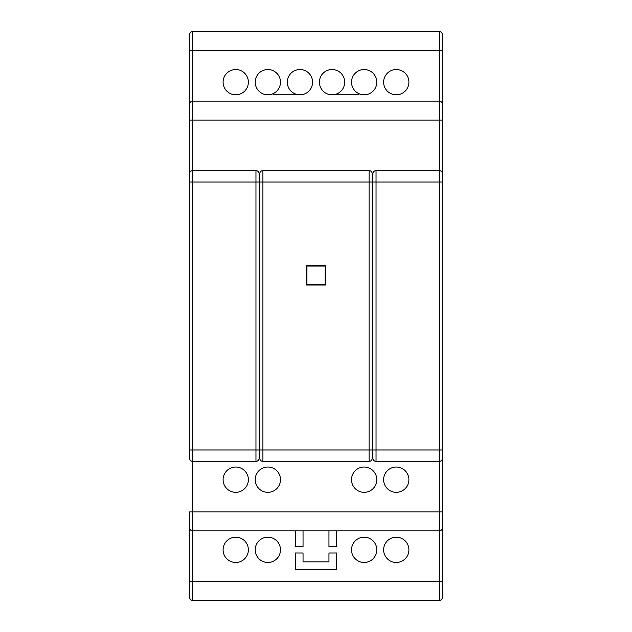 <?xml version="1.0" encoding="UTF-8"?>
<svg xmlns="http://www.w3.org/2000/svg" width="632" height="632" viewBox="0 0 632 632"><rect width="100%" height="100%" fill="white"/><g stroke="black" fill="none" stroke-linecap="round" stroke-linejoin="round"><path stroke-width="0.95" d="M259.12 458.2A3.16 3.16 0 0 1 255.96 461.36A3.16 3.16 0 0 0 259.12 458.2L259.12 449.984L255.96 449.984L255.96 182.016L259.12 182.016L259.12 451.88L259.752 451.88L259.752 180.12L259.12 180.12L259.12 173.8L259.12 180.12M372.88 173.8A3.16 3.16 0 0 1 376.04 170.64L376.04 182.016L372.88 182.016L372.88 180.12L372.248 180.12L372.248 451.88L372.88 451.88L372.88 173.8A3.16 3.16 0 0 1 376.04 170.64L439.24 170.64L439.24 120.08L192.76 120.08L192.76 170.64L255.96 170.64A3.16 3.16 0 0 1 259.12 173.8M306.204 285.032L325.796 285.032L325.796 265.44L306.204 265.44L306.204 285.032M259.752 458.2L259.752 449.984L262.912 449.984L262.912 461.36A3.16 3.16 0 0 1 259.752 458.2A3.16 3.16 0 0 0 262.912 461.36L369.088 461.36A3.16 3.16 0 0 0 372.248 458.2L372.248 449.984L369.088 449.984L369.088 182.016L372.248 182.016L372.248 173.8A3.16 3.16 0 0 0 369.088 170.64A3.16 3.16 0 0 1 372.248 173.8M259.752 182.016L259.752 173.8A3.16 3.16 0 0 1 262.912 170.64L369.088 170.64L369.088 182.016L259.752 182.016M364.158 492.328A12.64 12.64 0 0 0 376.798 479.688A12.64 12.64 0 0 0 364.158 467.048A12.64 12.64 0 0 0 351.518 479.688A12.64 12.64 0 0 0 364.158 492.328M396.264 492.328A12.64 12.64 0 0 0 408.904 479.688A12.64 12.64 0 0 0 396.264 467.048A12.64 12.64 0 0 0 383.624 479.688A12.64 12.64 0 0 0 396.264 492.328M267.842 492.328A12.64 12.64 0 0 0 280.482 479.688A12.64 12.64 0 0 0 267.842 467.048A12.64 12.64 0 0 0 255.202 479.688A12.64 12.64 0 0 0 267.842 492.328M235.736 492.328A12.64 12.64 0 0 0 248.376 479.688A12.64 12.64 0 0 0 235.736 467.048A12.64 12.64 0 0 0 223.096 479.688A12.64 12.64 0 0 0 235.736 492.328M295.46 569.432L336.54 569.432L336.54 553L328.956 553L328.956 561.848L303.044 561.848L303.044 553L295.46 553L295.46 569.432L295.46 553M295.46 530.88L295.46 546.68L303.044 546.68L303.044 530.88M303.044 561.848L303.044 553M328.956 530.88L328.956 546.68L336.54 546.68L336.54 530.88M328.956 553L328.956 561.848M336.54 569.432L336.54 553M192.76 31.6L192.76 50.56L189.6 50.56L189.6 182.016L189.6 104.28A3.16 3.16 0 0 1 192.76 101.12C190.856 101.318 189.798 102.376 189.6 104.28L189.6 34.76A3.16 3.16 0 0 1 192.76 31.6A3.16 3.16 0 0 0 189.6 34.76A3.16 3.16 0 0 1 192.76 31.6L439.24 31.6A3.16 3.16 0 0 1 442.4 34.76L442.4 182.016L442.4 50.56L442.4 120.08L439.24 120.08L439.24 101.12C441.144 101.318 442.203 102.376 442.4 104.28A3.16 3.16 0 0 0 439.24 101.12L439.24 50.56L442.4 50.56M189.6 449.984L255.96 449.984L255.96 461.36L192.76 461.36A3.16 3.16 0 0 1 189.6 458.2L189.6 173.8A3.16 3.16 0 0 1 192.76 170.64L192.76 511.92L439.24 511.92L439.24 461.36L376.04 461.36A3.16 3.16 0 0 1 372.88 458.2L372.88 449.984L376.04 449.984L376.04 461.36M439.24 600.4L439.24 581.44L442.4 581.44L442.4 449.984L442.4 597.24A3.16 3.16 0 0 1 439.24 600.4L192.76 600.4A3.16 3.16 0 0 1 189.6 597.24L189.6 511.92L192.76 511.92L192.76 530.88C190.856 530.683 189.798 529.624 189.6 527.72A3.16 3.16 0 0 0 192.76 530.88L192.76 581.44L189.6 581.44M442.4 527.72A3.16 3.16 0 0 1 439.24 530.88C441.144 530.683 442.203 529.624 442.4 527.72A3.16 3.16 0 0 1 439.24 530.88L192.76 530.88A3.16 3.16 0 0 1 189.6 527.72M396.264 562.48A12.64 12.64 0 0 0 408.904 549.84A12.64 12.64 0 0 0 396.264 537.2A12.64 12.64 0 0 0 383.624 549.84A12.64 12.64 0 0 0 396.264 562.48M267.842 562.48A12.64 12.64 0 0 0 280.482 549.84A12.64 12.64 0 0 0 267.842 537.2A12.64 12.64 0 0 0 255.202 549.84A12.64 12.64 0 0 0 267.842 562.48M235.736 562.48A12.64 12.64 0 0 0 248.376 549.84A12.64 12.64 0 0 0 235.736 537.2A12.64 12.64 0 0 0 223.096 549.84A12.64 12.64 0 0 0 235.736 562.48M364.158 562.48A12.64 12.64 0 0 0 376.798 549.84A12.64 12.64 0 0 0 364.158 537.2A12.64 12.64 0 0 0 351.518 549.84A12.64 12.64 0 0 0 364.158 562.48M332.053 94.8A12.64 12.64 0 0 0 344.693 82.16A12.64 12.64 0 0 0 332.053 69.52A12.64 12.64 0 0 0 319.413 82.16A12.64 12.64 0 0 0 332.053 94.8L358.976 94.8M364.158 94.8A12.64 12.64 0 0 0 376.798 82.16A12.64 12.64 0 0 0 364.158 69.52A12.64 12.64 0 0 0 351.518 82.16A12.64 12.64 0 0 0 364.158 94.8M299.947 94.8A12.64 12.64 0 0 0 312.587 82.16A12.64 12.64 0 0 0 299.947 69.52A12.64 12.64 0 0 0 287.307 82.16A12.64 12.64 0 0 0 299.947 94.8L273.024 94.8M267.842 94.8A12.64 12.64 0 0 0 280.482 82.16A12.64 12.64 0 0 0 267.842 69.52A12.64 12.64 0 0 0 255.202 82.16A12.64 12.64 0 0 0 267.842 94.8M235.736 94.8A12.64 12.64 0 0 0 248.376 82.16A12.64 12.64 0 0 0 235.736 69.52A12.64 12.64 0 0 0 223.096 82.16A12.64 12.64 0 0 0 235.736 94.8M396.264 94.8A12.64 12.64 0 0 0 408.904 82.16A12.64 12.64 0 0 0 396.264 69.52A12.64 12.64 0 0 0 383.624 82.16A12.64 12.64 0 0 0 396.264 94.8M189.6 104.28A3.16 3.16 0 0 1 192.76 101.12L439.24 101.12A3.16 3.16 0 0 1 442.4 104.28M442.289 33.946L442.4 34.76A3.16 3.16 0 0 0 439.24 31.6A3.16 3.16 0 0 1 442.4 34.76A3.16 3.16 0 0 0 439.24 31.6L439.24 50.56L192.76 50.56L192.76 120.08L189.6 120.08L189.6 34.76M189.6 597.24A3.16 3.16 0 0 0 192.76 600.4L192.76 581.44L439.24 581.44L439.24 511.92L442.4 511.92L442.4 597.24M442.076 33.37L441.563 32.619M442.4 458.2A3.16 3.16 0 0 1 439.24 461.36L439.24 170.64A3.16 3.16 0 0 1 442.4 173.8L442.4 458.2A3.16 3.16 0 0 1 439.24 461.36M306.939 284.4L306.939 266.072L325.172 266.072L325.172 284.4L306.939 284.4M369.088 461.36L369.088 449.984L262.912 449.984L262.912 170.64M442.4 449.984L376.04 449.984L376.04 182.016L442.4 182.016M189.6 173.8A3.16 3.16 0 0 1 192.76 170.64M189.6 182.016L255.96 182.016L255.96 170.64"/></g></svg>
